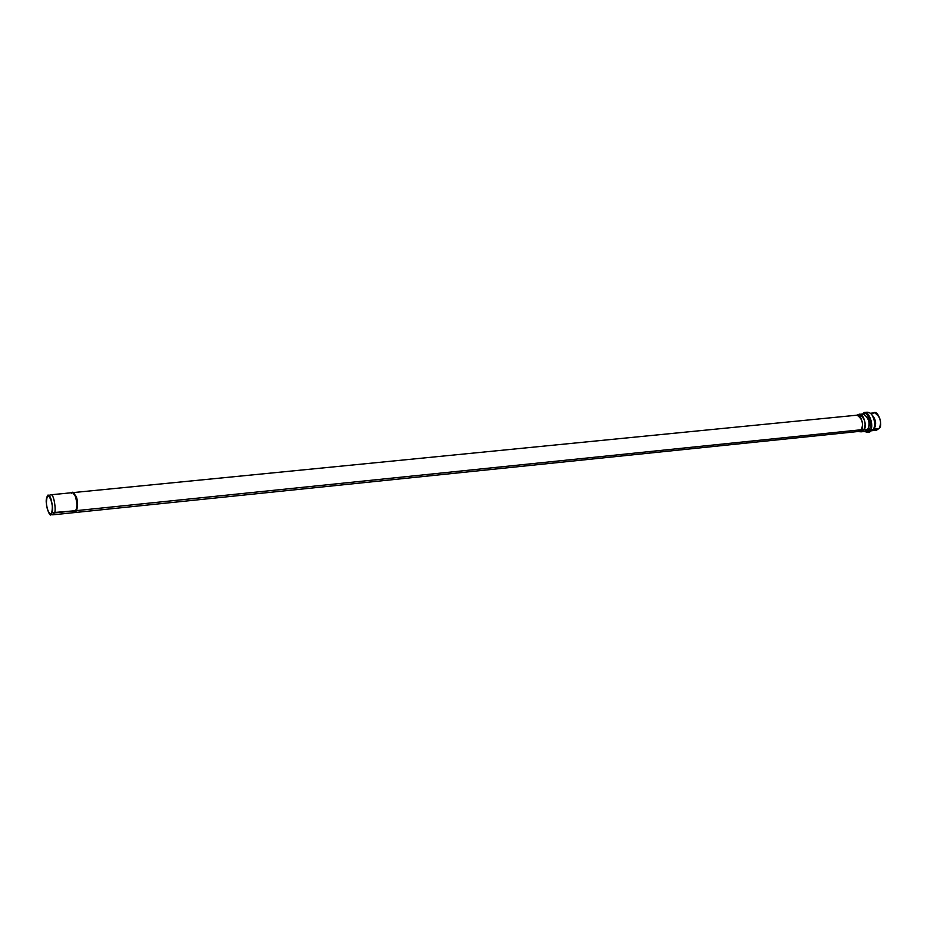 <?xml version="1.0" encoding="UTF-8"?>
<svg xmlns="http://www.w3.org/2000/svg" width="927" height="927" viewBox="0 0 927 927"><rect width="100%" height="100%" fill="white"/><g stroke="black" fill="none" stroke-linecap="round" stroke-linejoin="round"><path stroke-width="1.39" d="M72.573 492.643L50.869 494.786C54.241 493.767 56.257 511.681 54.438 512.886L52.885 514.821L74.705 512.561L76.281 510.638C78.146 509.433 76.13 491.611 72.688 492.631L75.678 496.663C77.625 503.002 77.3 508.297 74.705 512.561L74.589 512.573C77.289 508.529 77.648 503.222 75.678 496.663M50.151 514.52L52.688 514.809L54.438 512.886L51.796 512.701L76.281 510.638L54.438 512.886C56.396 511.588 53.963 492.863 50.661 494.833L48.239 495.621C51.356 493.767 53.65 511.472 51.796 512.701C54.786 508.622 48.285 488.17 46.953 497.44C43.986 501.484 50.44 521.878 51.796 512.701L50.151 514.52C46.686 509.444 45.62 503.755 46.953 497.44L48.239 495.621M73.024 492.654L76.338 496.594L73.024 492.654M75.481 512.48L858.692 431.449L861.171 429.757L76.941 510.568L861.171 429.757C863.813 423.801 862.446 418.946 857.046 415.18L73.465 492.561M872.979 413.546C877.73 407.81 883.582 426.2 879.132 428.425L874.636 429.873M51.761 512.596C53.071 505.933 51.97 500.302 48.436 495.713L46.987 497.532C45.69 504.218 46.802 509.838 50.325 514.404L51.761 512.596C50.429 521.646 44.067 501.542 46.987 497.532C48.297 488.402 54.716 508.575 51.761 512.596M856.339 415.354C861.368 412.457 864.532 428.378 861.171 429.757L857.962 431.426M862.168 414.462L863.176 413.963C868.981 417.996 870.465 423.222 867.614 429.607L868.692 429.746L864.937 431.426L867.614 429.607L863.697 430.012L867.614 429.607C870.465 423.222 868.981 417.996 863.176 413.963L859.259 414.346C865.065 418.39 866.548 423.616 863.697 430.012L860.244 431.808L863.697 430.012L861.171 429.757L863.697 430.012C867.324 428.529 863.906 411.403 858.495 414.531L856.687 415.215M868.692 429.746C872.863 427.88 868.112 409.375 862.805 413.998C868.112 409.375 872.863 427.88 868.692 429.746L869.989 430.186C875.123 427.474 868.008 406.779 862.967 413.743L862.967 413.743C868.008 406.779 875.123 427.474 869.989 430.186L868.692 429.746M864.439 431.484L867.185 432.191L869.989 430.186L867.602 432.086L864.787 431.681L869.329 432.341L873.257 429.259C875.621 425.76 875.123 420.812 871.762 414.427C875.123 420.812 875.621 425.76 873.257 429.259L869.989 430.186L873.107 429.479M872.145 430.684L876.444 430.232L879.132 428.425L874.126 428.934C876.954 423.604 875.76 418.401 870.546 413.361C875.76 418.401 876.954 423.604 874.126 428.934L872.284 430.545L874.126 428.934L879.132 428.425C881.994 422.052 880.511 416.849 874.682 412.828L870.383 413.245M71.634 493.419C74.241 486.93 78.98 508.263 76.281 510.638L73.511 512.005M74.705 512.561L75.365 512.504C77.961 508.228 78.285 502.932 76.338 496.594C78.355 503.593 77.926 508.888 75.029 512.48L75.041 512.469M858.321 431.495L860.244 431.808M861.021 431.831L864.937 431.426M862.678 414.01L862.967 413.743C866.05 411.507 868.97 411.739 871.762 414.427M72.688 492.631L73.349 492.561"/></g></svg>
